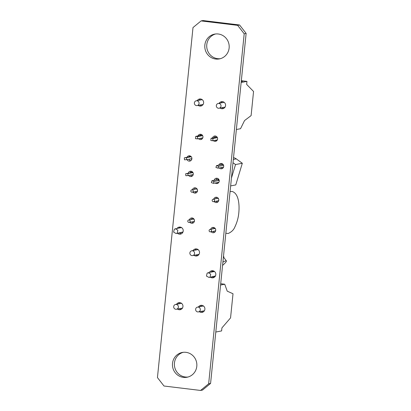 <?xml version="1.0" encoding="UTF-8"?>
<svg xmlns="http://www.w3.org/2000/svg" width="411" height="411" viewBox="0 0 411 411"><rect width="100%" height="100%" fill="white"/><g stroke="black" fill="none" stroke-linecap="round" stroke-linejoin="round"><path stroke-width="0.62" d="M187.971 377.026A12.623 12.196 79.2 0 1 174.444 363.011A12.623 12.196 79.2 0 1 183.27 352.304M196.797 366.324A12.623 12.196 79.2 0 1 187.01 377.252A12.623 12.196 79.2 0 1 172.512 363.375A12.623 12.196 79.2 0 1 182.299 352.448A12.623 12.196 79.2 0 1 196.797 366.324M220.306 58.696A12.623 12.196 79.2 0 1 206.779 44.681A12.623 12.196 79.2 0 1 215.605 33.974M229.133 47.995A12.623 12.196 79.2 0 1 219.346 58.922A12.623 12.196 79.2 0 1 204.848 45.051A12.623 12.196 79.2 0 1 214.634 34.118A12.623 12.196 79.2 0 1 229.133 47.995M201.827 139.139A2.661 2.569 79.2 0 1 200.434 138.307M197.989 135.964A2.661 2.569 79.2 0 1 202.962 137.217A2.661 2.569 79.2 0 1 198.503 138.677M196.386 192.697A2.661 2.569 79.2 0 1 194.886 191.737M192.497 189.682A2.661 2.569 79.2 0 1 197.521 190.776A2.661 2.569 79.2 0 1 192.954 192.101M193.324 222.87A2.661 2.569 79.2 0 1 191.819 221.909M189.43 219.854A2.661 2.569 79.2 0 1 194.46 220.948A2.661 2.569 79.2 0 1 189.892 222.274M181.112 309.375A3.576 3.452 79.2 0 1 179.407 308.687M176.566 304.274A3.576 3.452 79.2 0 1 182.946 306.606A3.576 3.452 79.2 0 1 177.475 309.051M201.801 105.704A3.576 3.452 79.2 0 1 200.095 105.016M197.254 100.603A3.576 3.452 79.2 0 1 203.63 102.935A3.576 3.452 79.2 0 1 198.164 105.38M181.379 233.808A3.576 3.452 79.2 0 1 179.437 232.919M176.997 228.465A3.576 3.452 79.2 0 1 183.214 231.039A3.576 3.452 79.2 0 1 177.506 233.289M192.143 176.149A2.661 2.569 79.2 0 1 190.56 175.071M188.217 173.267A2.661 2.569 79.2 0 1 193.283 174.228A2.661 2.569 79.2 0 1 188.628 175.435M190.75 160.706A2.661 2.569 79.2 0 1 188.932 159.216M186.984 157.336A2.661 2.569 79.2 0 1 191.886 158.785A2.661 2.569 79.2 0 1 187 159.581M203.055 312.031A3.576 3.452 79.2 0 1 201.354 311.348M198.513 306.935A3.576 3.452 79.2 0 1 204.889 309.267A3.576 3.452 79.2 0 1 199.422 311.713M197.676 255.637A3.576 3.452 79.2 0 1 195.975 254.948M193.134 250.535A3.576 3.452 79.2 0 1 199.51 252.873A3.576 3.452 79.2 0 1 194.043 255.318M213.972 277.466A3.576 3.452 79.2 0 1 212.348 276.839M209.369 272.467A3.576 3.452 79.2 0 1 215.806 274.702A3.576 3.452 79.2 0 1 210.417 277.209M214.578 232.323A2.661 2.569 79.2 0 1 213.078 231.357M210.684 229.302A2.661 2.569 79.2 0 1 215.713 230.401A2.661 2.569 79.2 0 1 211.146 231.727M223.743 108.365A3.576 3.452 79.2 0 1 222.038 107.677M219.202 103.264A3.576 3.452 79.2 0 1 225.577 105.596A3.576 3.452 79.2 0 1 220.111 108.042M216.458 140.916A2.661 2.569 79.2 0 1 215.251 140.274M212.544 137.978A2.661 2.569 79.2 0 1 217.594 138.995A2.661 2.569 79.2 0 1 213.319 140.644M218.097 183.111A2.661 2.569 79.2 0 1 217.095 182.648M214.146 180.331A2.661 2.569 79.2 0 1 216.176 178.266A2.661 2.569 79.2 0 1 219.233 181.189A2.661 2.569 79.2 0 1 215.164 183.013M217.645 202.15A2.661 2.569 79.2 0 1 216.14 201.185M213.751 199.13A2.661 2.569 79.2 0 1 218.78 200.229A2.661 2.569 79.2 0 1 214.213 201.554M222.556 168.382A2.661 2.569 79.2 0 1 221.185 167.575M218.724 165.165A2.661 2.569 79.2 0 1 223.692 166.46A2.661 2.569 79.2 0 1 219.253 167.945M191.362 219.484A2.661 2.569 79.2 0 1 192.405 218.041M194.424 189.312A2.661 2.569 79.2 0 1 195.472 187.868M215.683 198.765A2.661 2.569 79.2 0 1 216.725 197.316M212.615 228.937A2.661 2.569 79.2 0 1 213.658 227.489M221.133 102.894A3.576 3.452 79.2 0 1 222.464 101.63M199.186 100.233A3.576 3.452 79.2 0 1 200.522 98.969M195.066 250.171A3.576 3.452 79.2 0 1 196.396 248.907M200.445 306.565A3.576 3.452 79.2 0 1 201.775 305.301M178.497 303.904A3.576 3.452 79.2 0 1 179.833 302.64M199.916 135.594A2.661 2.569 79.2 0 1 200.912 134.31M178.929 228.1A3.576 3.452 79.2 0 1 180.1 227.072M190.149 172.903A2.661 2.569 79.2 0 1 191.228 171.315M188.916 156.971A2.661 2.569 79.2 0 1 189.831 155.877M211.3 272.103A3.576 3.452 79.2 0 1 212.693 270.736M214.475 137.613A2.661 2.569 79.2 0 1 215.539 136.082M216.078 179.967A2.661 2.569 79.2 0 1 217.178 178.282M220.656 164.801A2.661 2.569 79.2 0 1 221.637 163.547M201.077 20.915L203.008 20.55L239.582 24.984L246.132 33.414L210.581 383.427L202.5 390.085L200.568 390.45L163.994 386.016L157.444 377.586L192.995 27.573L201.077 20.915L237.65 25.354L239.582 24.984M200.568 390.45L208.649 383.792L244.201 33.784L246.132 33.414M208.649 383.792L210.581 383.427M244.201 33.784L237.65 25.354M181.631 303.405A2.435 2.353 -100.8 0 0 180.984 303.431L175.579 304.459A2.435 2.353 -100.8 0 0 173.689 306.565A2.435 2.353 -100.8 0 0 176.483 309.242A2.435 2.353 -100.8 0 0 178.374 307.135A2.435 2.353 -100.8 0 0 175.579 304.459M203.579 306.067A2.435 2.353 -100.8 0 0 202.926 306.092L197.521 307.12A2.435 2.353 -100.8 0 0 195.636 309.226A2.435 2.353 -100.8 0 0 198.431 311.903A2.435 2.353 -100.8 0 0 200.316 309.796A2.435 2.353 -100.8 0 0 197.521 307.12M215.801 332.031L221.616 330.922L221.919 327.906L230.556 317.893L233.011 293.752L227.216 291.152L224.735 284.227L220.573 285.018M220.707 283.739L224.735 284.227M176.483 309.242L181.893 308.214A2.435 2.353 -100.8 0 0 182.505 308.003M198.431 311.903L203.835 310.875A2.435 2.353 -100.8 0 0 204.452 310.665M219.12 108.232A2.435 2.353 -100.8 0 0 221.005 106.125A2.435 2.353 -100.8 0 0 218.21 103.449A2.435 2.353 -100.8 0 0 216.325 105.555A2.435 2.353 -100.8 0 0 219.12 108.232L224.524 107.204A2.435 2.353 -100.8 0 0 225.141 106.994M197.172 105.57A2.435 2.353 -100.8 0 0 199.058 103.464A2.435 2.353 -100.8 0 0 196.263 100.787A2.435 2.353 -100.8 0 0 194.377 102.894A2.435 2.353 -100.8 0 0 197.172 105.57L202.577 104.543A2.435 2.353 -100.8 0 0 203.193 104.332M236.371 129.506L240.533 128.715L244.545 120.557L251.106 115.609L253.556 91.473L246.657 84.409L246.96 81.388L241.329 80.705M246.96 81.388L241.149 82.493M241.293 81.044L242.942 81.244L241.242 81.568M224.267 102.396A2.435 2.353 -100.8 0 0 223.615 102.421L218.21 103.449M202.32 99.734A2.435 2.353 -100.8 0 0 201.673 99.76L196.263 100.787M198.159 249.636A2.435 2.353 -100.8 0 0 197.665 249.677L191.757 250.797A2.435 2.353 -100.8 0 0 190.072 254.168A2.435 2.353 -100.8 0 0 193.658 255.123A2.435 2.353 -100.8 0 0 191.757 250.797M192.667 255.58L198.575 254.455A2.435 2.353 -100.8 0 0 199.047 254.311M196.951 249.811A14.524 1.695 -36.8 0 1 197.624 249.287M197.069 249.79A14.066 1.639 -36.8 0 1 197.676 249.313M223.461 256.634A14.524 1.695 -36.8 0 1 223.831 256.736A14.524 1.695 -36.8 0 1 223.718 257.348M223.425 256.973A14.066 1.639 -36.8 0 1 223.461 257.009L226.384 260.918A14.066 1.639 -36.8 0 1 222.567 265.429M222.896 262.167A14.066 1.639 -36.8 0 1 226.384 260.918M177.167 233.073L177.881 230.186L175.302 228.788L174.305 229.246L173.596 232.128L176.144 233.546L182.998 231.968M213.376 271.075A3.802 0.442 -36.8 0 1 212.076 271.62A3.802 0.442 -36.8 0 1 212.739 270.741M210.031 277.014L210.73 274.111L208.156 272.704L207.149 273.161L206.445 276.064L209.035 277.466L215.426 275.987M197.521 255.616A14.524 1.695 -36.8 0 1 198.975 254.43M210.406 229.41A1.233 1.192 79.2 0 1 210.514 231.845A1.233 1.192 79.2 0 1 209.091 230.674A1.233 1.192 79.2 0 1 210.406 229.41M212.163 200.316A1.233 1.192 79.2 0 1 213.119 199.248A1.233 1.192 79.2 0 1 214.537 200.604A1.233 1.192 79.2 0 1 213.581 201.673A1.233 1.192 79.2 0 1 212.163 200.316M189.091 219.972A1.233 1.192 79.2 0 1 189.199 222.408A1.233 1.192 79.2 0 1 187.776 221.236A1.233 1.192 79.2 0 1 189.091 219.972M190.848 190.879A1.233 1.192 79.2 0 1 191.803 189.81A1.233 1.192 79.2 0 1 193.221 191.166A1.233 1.192 79.2 0 1 192.266 192.235A1.233 1.192 79.2 0 1 190.848 190.879M218.328 182.412L218.703 182.541M214.013 181.462L213.448 183.342L211.341 182.638L211.906 180.758L214.013 181.462L219.212 180.475M213.448 183.342L218.858 182.314M218.904 179.581L217.83 179.227L218.549 179.088M211.906 180.758L217.702 179.658L217.83 179.227M219.135 180.136L217.702 179.658M222.921 167.246L223.409 167.411M218.606 166.296L218.036 168.176L215.929 167.467L216.499 165.592L218.606 166.296L223.574 165.35M218.036 168.176L223.533 167.128M216.499 165.592L222.289 164.492L222.423 164.056M223.358 164.847L222.289 164.492M233.515 157.649A7.604 7.347 79.2 0 1 236.279 158.882L242.32 163.259L235.524 164.549L231.444 178.04M232.996 162.72L235.524 164.549M242.32 163.259L235.765 184.924L230.643 185.9M191.187 156.663L190.098 156.745L190.057 156.293L190.612 156.185M190.699 156.242L190.057 156.293M184.308 157.85L186.502 157.675L186.671 159.643L184.477 159.817L184.308 157.85L190.098 156.745M190.288 158.954L191.85 159.047M186.502 157.675L191.279 156.766M186.671 159.643L191.896 158.651M192.903 172.538L191.469 172.651L191.428 172.199L192.476 171.998M192.584 172.106L191.428 172.199M185.674 173.75L187.873 173.581L188.043 175.548L185.844 175.723L185.674 173.75L191.469 172.651M191.66 174.86L193.098 174.963M187.873 173.581L192.949 172.615M188.043 175.548L193.227 174.562M211.069 138.26L212.97 138.486L212.739 140.752L210.838 140.521L211.069 138.26L217.003 136.991M212.97 138.486L217.393 137.649M212.739 140.752L217.347 139.874M195.708 136.395L197.609 136.627L197.378 138.887L195.477 138.656L195.708 136.395L202.197 135.024M197.609 136.627L202.664 135.666M197.378 138.887L202.818 137.855M200.049 135.291A7.604 7.347 -100.8 0 0 199.998 135.579M214.825 137.546L214.912 136.688M210.052 229.425L214.414 228.593A1.233 1.192 79.2 0 1 215.441 228.901M215.718 230.355A1.233 1.192 79.2 0 1 214.876 231.018L210.514 231.845M218.457 198.631L217.419 198.431A1.233 1.192 79.2 0 1 218.58 198.888M218.791 200.008A1.233 1.192 79.2 0 1 217.876 200.856L213.581 201.673M188.736 219.983L193.098 219.155A1.233 1.192 79.2 0 1 194.259 219.608M194.47 220.733A1.233 1.192 79.2 0 1 193.56 221.58L189.199 222.408M197.244 189.26L196.104 188.993A1.233 1.192 79.2 0 1 197.429 189.733M197.527 190.247A1.233 1.192 79.2 0 1 196.566 191.418L192.266 192.235M236.279 158.882L233.33 159.442M223.492 256.289L223.831 256.736M181.57 227.596L175.297 228.788M214.491 271.496L208.156 272.699M182.864 232.266L176.144 233.546M213.191 270.828L213.792 271.63M215.251 276.29L209.035 277.471M225.834 233.263L228.203 233.489C231.532 232.01 233.756 229.831 234.876 226.944C237.07 222.387 238.385 217.63 238.827 212.677C239.551 204.986 238.837 193.334 231.989 191.423L230.062 191.634M215.688 230.576L214.876 231.018M216.962 201.893L216.951 201.03M217.419 198.431L213.119 199.248M214.326 227.735L214.028 228.67M194.444 221.067L193.56 221.58M195.646 192.41L195.636 191.593M196.104 188.993L191.803 189.81M217.753 198.41L217.748 197.799M193.016 218.262L192.713 219.227"/></g></svg>
